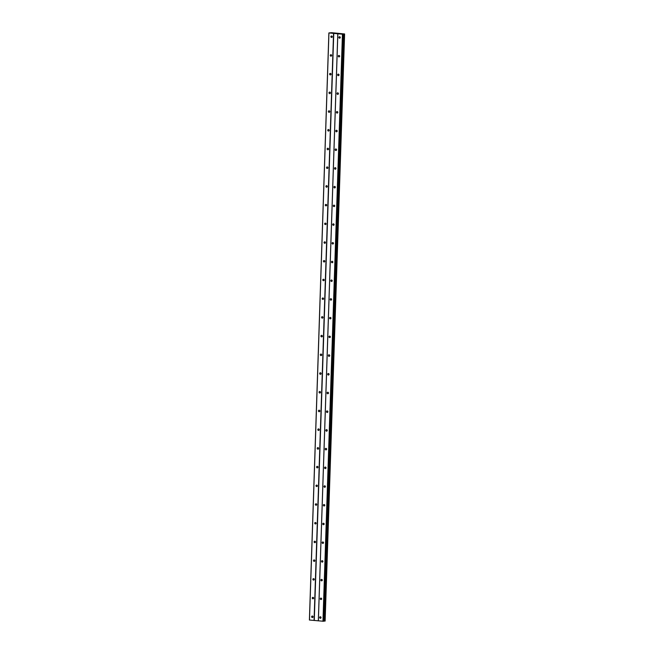 <?xml version="1.0" encoding="UTF-8"?>
<svg xmlns="http://www.w3.org/2000/svg" width="654" height="654" viewBox="0 0 654 654"><rect width="100%" height="100%" fill="white"/><g stroke="black" fill="none" stroke-linecap="round" stroke-linejoin="round"><path stroke-width="0.98" d="M319.634 617.474A0.826 0.703 82.9 0 1 321.04 617.597A0.826 0.703 82.9 0 1 319.634 617.474M321 617.834A0.826 0.703 82.9 0 1 320.901 617.082M320.256 598.762A0.826 0.703 82.9 0 1 321.654 598.892A0.826 0.703 82.9 0 1 320.256 598.762M321.621 599.129A0.826 0.703 82.9 0 1 321.523 598.369M320.877 580.049A0.826 0.703 82.9 0 1 322.275 580.18A0.826 0.703 82.9 0 1 320.877 580.049M322.242 580.417A0.826 0.703 82.9 0 1 322.144 579.657M321.498 561.336A0.826 0.703 82.9 0 1 322.896 561.467A0.826 0.703 82.9 0 1 321.498 561.336M322.863 561.704A0.826 0.703 82.9 0 1 322.765 560.944M322.12 542.624A0.826 0.703 82.9 0 1 323.517 542.755A0.826 0.703 82.9 0 1 322.12 542.624M323.477 542.992A0.826 0.703 82.9 0 1 323.387 542.231M322.741 523.911A0.826 0.703 82.9 0 1 324.139 524.042A0.826 0.703 82.9 0 1 322.741 523.911M324.098 524.279A0.826 0.703 82.9 0 1 324.008 523.519M323.362 505.199A0.826 0.703 82.9 0 1 324.76 505.329A0.826 0.703 82.9 0 1 323.362 505.199M324.719 505.567A0.826 0.703 82.9 0 1 324.629 504.806M323.983 486.486A0.826 0.703 82.9 0 1 325.381 486.617A0.826 0.703 82.9 0 1 323.983 486.486M325.34 486.854A0.826 0.703 82.9 0 1 325.251 486.094M324.597 467.774A0.826 0.703 82.9 0 1 326.003 467.904A0.826 0.703 82.9 0 1 324.597 467.774M325.962 468.141A0.826 0.703 82.9 0 1 325.872 467.381M325.218 449.061A0.826 0.703 82.9 0 1 326.624 449.192A0.826 0.703 82.9 0 1 325.218 449.061M326.583 449.429A0.826 0.703 82.9 0 1 326.493 448.669M325.839 430.348A0.826 0.703 82.9 0 1 327.245 430.479A0.826 0.703 82.9 0 1 325.839 430.348M327.204 430.716A0.826 0.703 82.9 0 1 327.106 429.964M326.46 411.636A0.826 0.703 82.9 0 1 327.867 411.767A0.826 0.703 82.9 0 1 326.46 411.636M327.826 412.004A0.826 0.703 82.9 0 1 327.728 411.252M327.082 392.931A0.826 0.703 82.9 0 1 328.488 393.054A0.826 0.703 82.9 0 1 327.082 392.931M328.447 393.291A0.826 0.703 82.9 0 1 328.349 392.539M327.703 374.219A0.826 0.703 82.9 0 1 329.109 374.35A0.826 0.703 82.9 0 1 327.703 374.219M329.068 374.587A0.826 0.703 82.9 0 1 328.97 373.826M328.324 355.506A0.826 0.703 82.9 0 1 329.73 355.637A0.826 0.703 82.9 0 1 328.324 355.506M329.69 355.874A0.826 0.703 82.9 0 1 329.591 355.114M328.946 336.794A0.826 0.703 82.9 0 1 330.344 336.924A0.826 0.703 82.9 0 1 328.946 336.794M330.311 337.162A0.826 0.703 82.9 0 1 330.213 336.401M329.567 318.081A0.826 0.703 82.9 0 1 330.965 318.212A0.826 0.703 82.9 0 1 329.567 318.081M330.932 318.449A0.826 0.703 82.9 0 1 330.834 317.689M330.188 299.368A0.826 0.703 82.9 0 1 331.586 299.499A0.826 0.703 82.9 0 1 330.188 299.368M331.553 299.736A0.826 0.703 82.9 0 1 331.455 298.976M330.81 280.656A0.826 0.703 82.9 0 1 332.207 280.787A0.826 0.703 82.9 0 1 330.81 280.656M332.175 281.024A0.826 0.703 82.9 0 1 332.077 280.264M331.431 261.943A0.826 0.703 82.9 0 1 332.829 262.074A0.826 0.703 82.9 0 1 331.431 261.943M332.788 262.311A0.826 0.703 82.9 0 1 332.698 261.551M332.052 243.231A0.826 0.703 82.9 0 1 333.45 243.362A0.826 0.703 82.9 0 1 332.052 243.231M333.409 243.599A0.826 0.703 82.9 0 1 333.319 242.838M332.673 224.518A0.826 0.703 82.9 0 1 334.071 224.649A0.826 0.703 82.9 0 1 332.673 224.518M334.031 224.886A0.826 0.703 82.9 0 1 333.941 224.126M333.295 205.806A0.826 0.703 82.9 0 1 334.693 205.936A0.826 0.703 82.9 0 1 333.295 205.806M334.652 206.173A0.826 0.703 82.9 0 1 334.562 205.421M333.908 187.093A0.826 0.703 82.9 0 1 335.314 187.224A0.826 0.703 82.9 0 1 333.908 187.093M335.273 187.461A0.826 0.703 82.9 0 1 335.183 186.709M334.529 168.389A0.826 0.703 82.9 0 1 335.935 168.511A0.826 0.703 82.9 0 1 334.529 168.389M335.894 168.748A0.826 0.703 82.9 0 1 335.804 167.996M335.15 149.676A0.826 0.703 82.9 0 1 336.557 149.807A0.826 0.703 82.9 0 1 335.15 149.676M336.516 150.044A0.826 0.703 82.9 0 1 336.418 149.284M335.772 130.963A0.826 0.703 82.9 0 1 337.178 131.094A0.826 0.703 82.9 0 1 335.772 130.963M337.137 131.331A0.826 0.703 82.9 0 1 337.039 130.571M336.393 112.251A0.826 0.703 82.9 0 1 337.799 112.382A0.826 0.703 82.9 0 1 336.393 112.251M337.758 112.619A0.826 0.703 82.9 0 1 337.66 111.859M337.014 93.538A0.826 0.703 82.9 0 1 338.42 93.669A0.826 0.703 82.9 0 1 337.014 93.538M338.38 93.906A0.826 0.703 82.9 0 1 338.281 93.146M337.636 74.826A0.826 0.703 82.9 0 1 339.042 74.957A0.826 0.703 82.9 0 1 337.636 74.826M339.001 75.194A0.826 0.703 82.9 0 1 338.903 74.433M338.257 56.113A0.826 0.703 82.9 0 1 339.655 56.244A0.826 0.703 82.9 0 1 338.257 56.113M339.622 56.481A0.826 0.703 82.9 0 1 339.524 55.721M338.878 37.401A0.826 0.703 82.9 0 1 340.276 37.531A0.826 0.703 82.9 0 1 338.878 37.401M340.243 37.769A0.826 0.703 82.9 0 1 340.145 37.008M311.623 616.73A0.826 0.703 82.9 0 1 313.029 616.861A0.826 0.703 82.9 0 1 311.623 616.73M312.988 617.098A0.826 0.703 82.9 0 1 312.89 616.338M312.244 598.018A0.826 0.703 82.9 0 1 313.642 598.148A0.826 0.703 82.9 0 1 312.244 598.018M313.609 598.385A0.826 0.703 82.9 0 1 313.511 597.625M312.865 579.305A0.826 0.703 82.9 0 1 314.263 579.436A0.826 0.703 82.9 0 1 312.865 579.305M314.231 579.673A0.826 0.703 82.9 0 1 314.133 578.913M313.487 560.592A0.826 0.703 82.9 0 1 314.885 560.723A0.826 0.703 82.9 0 1 313.487 560.592M314.852 560.96A0.826 0.703 82.9 0 1 314.754 560.2M314.108 541.88A0.826 0.703 82.9 0 1 315.506 542.011A0.826 0.703 82.9 0 1 314.108 541.88M315.473 542.248A0.826 0.703 82.9 0 1 315.375 541.487M314.729 523.167A0.826 0.703 82.9 0 1 316.127 523.298A0.826 0.703 82.9 0 1 314.729 523.167M316.086 523.535A0.826 0.703 82.9 0 1 315.996 522.783M315.351 504.455A0.826 0.703 82.9 0 1 316.749 504.586A0.826 0.703 82.9 0 1 315.351 504.455M316.708 504.823A0.826 0.703 82.9 0 1 316.618 504.071M315.972 485.75A0.826 0.703 82.9 0 1 317.37 485.873A0.826 0.703 82.9 0 1 315.972 485.75M317.329 486.11A0.826 0.703 82.9 0 1 317.239 485.358M316.585 467.038A0.826 0.703 82.9 0 1 317.991 467.169A0.826 0.703 82.9 0 1 316.585 467.038M317.95 467.406A0.826 0.703 82.9 0 1 317.86 466.645M317.206 448.325A0.826 0.703 82.9 0 1 318.612 448.456A0.826 0.703 82.9 0 1 317.206 448.325M318.572 448.693A0.826 0.703 82.9 0 1 318.482 447.933M317.828 429.613A0.826 0.703 82.9 0 1 319.234 429.743A0.826 0.703 82.9 0 1 317.828 429.613M319.193 429.98A0.826 0.703 82.9 0 1 319.095 429.22M318.449 410.9A0.826 0.703 82.9 0 1 319.855 411.031A0.826 0.703 82.9 0 1 318.449 410.9M319.814 411.268A0.826 0.703 82.9 0 1 319.716 410.508M319.07 392.187A0.826 0.703 82.9 0 1 320.476 392.318A0.826 0.703 82.9 0 1 319.07 392.187M320.435 392.555A0.826 0.703 82.9 0 1 320.337 391.795M319.692 373.475A0.826 0.703 82.9 0 1 321.098 373.606A0.826 0.703 82.9 0 1 319.692 373.475M321.057 373.843A0.826 0.703 82.9 0 1 320.959 373.082M320.313 354.762A0.826 0.703 82.9 0 1 321.719 354.893A0.826 0.703 82.9 0 1 320.313 354.762M321.678 355.13A0.826 0.703 82.9 0 1 321.58 354.37M320.934 336.05A0.826 0.703 82.9 0 1 322.34 336.181A0.826 0.703 82.9 0 1 320.934 336.05M322.299 336.418A0.826 0.703 82.9 0 1 322.201 335.657M321.555 317.337A0.826 0.703 82.9 0 1 322.953 317.468A0.826 0.703 82.9 0 1 321.555 317.337M322.921 317.705A0.826 0.703 82.9 0 1 322.823 316.945M322.177 298.625A0.826 0.703 82.9 0 1 323.575 298.755A0.826 0.703 82.9 0 1 322.177 298.625M323.542 298.992A0.826 0.703 82.9 0 1 323.444 298.24M322.798 279.912A0.826 0.703 82.9 0 1 324.196 280.043A0.826 0.703 82.9 0 1 322.798 279.912M324.163 280.28A0.826 0.703 82.9 0 1 324.065 279.528M323.419 261.208A0.826 0.703 82.9 0 1 324.817 261.33A0.826 0.703 82.9 0 1 323.419 261.208M324.776 261.567A0.826 0.703 82.9 0 1 324.686 260.815M324.041 242.495A0.826 0.703 82.9 0 1 325.439 242.626A0.826 0.703 82.9 0 1 324.041 242.495M325.398 242.863A0.826 0.703 82.9 0 1 325.308 242.103M324.662 223.782A0.826 0.703 82.9 0 1 326.06 223.913A0.826 0.703 82.9 0 1 324.662 223.782M326.019 224.15A0.826 0.703 82.9 0 1 325.929 223.39M325.283 205.07A0.826 0.703 82.9 0 1 326.681 205.201A0.826 0.703 82.9 0 1 325.283 205.07M326.64 205.438A0.826 0.703 82.9 0 1 326.55 204.677M325.896 186.357A0.826 0.703 82.9 0 1 327.302 186.488A0.826 0.703 82.9 0 1 325.896 186.357M327.262 186.725A0.826 0.703 82.9 0 1 327.172 185.965M326.518 167.645A0.826 0.703 82.9 0 1 327.924 167.776A0.826 0.703 82.9 0 1 326.518 167.645M327.883 168.013A0.826 0.703 82.9 0 1 327.793 167.252M327.139 148.932A0.826 0.703 82.9 0 1 328.545 149.063A0.826 0.703 82.9 0 1 327.139 148.932M328.504 149.3A0.826 0.703 82.9 0 1 328.406 148.54M327.76 130.22A0.826 0.703 82.9 0 1 329.166 130.35A0.826 0.703 82.9 0 1 327.76 130.22M329.126 130.587A0.826 0.703 82.9 0 1 329.027 129.827M328.382 111.507A0.826 0.703 82.9 0 1 329.788 111.638A0.826 0.703 82.9 0 1 328.382 111.507M329.747 111.875A0.826 0.703 82.9 0 1 329.649 111.115M329.003 92.794A0.826 0.703 82.9 0 1 330.409 92.925A0.826 0.703 82.9 0 1 329.003 92.794M330.368 93.162A0.826 0.703 82.9 0 1 330.27 92.402M329.624 74.082A0.826 0.703 82.9 0 1 331.03 74.213A0.826 0.703 82.9 0 1 329.624 74.082M330.989 74.45A0.826 0.703 82.9 0 1 330.891 73.698M330.245 55.369A0.826 0.703 82.9 0 1 331.643 55.5A0.826 0.703 82.9 0 1 330.245 55.369M331.611 55.737A0.826 0.703 82.9 0 1 331.513 54.985M330.867 36.665A0.826 0.703 82.9 0 1 332.265 36.788A0.826 0.703 82.9 0 1 330.867 36.665M332.232 37.025A0.826 0.703 82.9 0 1 332.134 36.272M336.949 33.403L336.36 33.395M336.573 33.411L336.148 33.419M336.532 33.452L336.074 33.419M337.3 33.526L336.769 33.485M344.454 33.91L342.443 34.212L328.88 32.937L331.627 32.7L344.462 33.951M328.88 32.937L309.399 620.025L323.468 621.259L342.933 34.18L323.468 621.259M344.584 33.975L325.12 621.063L323.477 621.12M337.799 33.763L318.326 620.85M333.753 33.387L314.272 620.474M337.832 33.787L318.359 620.875M342.443 34.212L322.962 621.3M342.696 34.212L323.223 621.3M343.08 34.016L323.607 621.104M343.571 34.008L324.09 621.096L343.587 34.008M328.937 32.962L309.465 620.049M333.548 33.387L314.067 620.474M342.892 34.188L323.419 621.275M343.301 34.008L323.828 621.096M344.217 34.016L324.744 621.096M344.298 34.016L324.825 621.096M344.601 33.975L325.12 621.063"/></g></svg>

